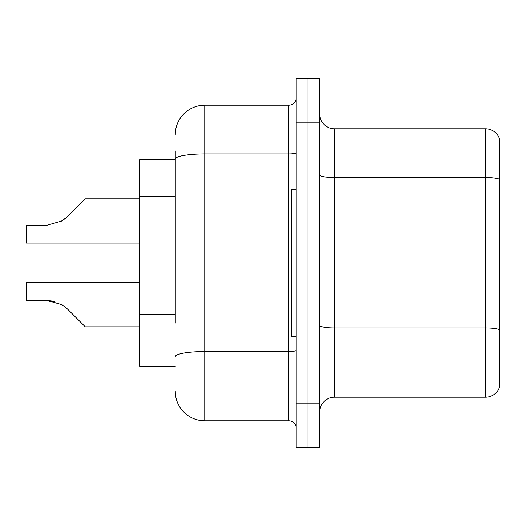 <?xml version="1.0" encoding="UTF-8"?>
<svg xmlns="http://www.w3.org/2000/svg" width="526" height="526" viewBox="0 0 526 526"><rect width="100%" height="100%" fill="white"/><g stroke="black" fill="none" stroke-linecap="round" stroke-linejoin="round"><path stroke-width="0.79" d="M175.25 187.48L175.25 150.916L175.25 159.766L139.857 159.766L139.857 366.234L175.25 366.234M319.782 411.95A14.748 14.748 0 0 1 334.529 397.202L485.544 397.202L485.544 128.798L334.529 128.798A14.748 14.748 0 0 1 319.782 114.05A14.748 14.748 0 0 0 334.529 128.798L334.529 397.202M307.98 403.1L307.98 447.343L319.782 447.343L319.782 403.1L307.98 403.1L307.98 447.343L296.184 447.343L296.184 403.1L307.98 403.1L307.98 122.9L307.98 403.1M296.184 403.1L296.184 78.657L307.98 78.657L307.98 122.9L307.98 78.657L319.782 78.657L319.782 403.1M499.7 139.416A14.748 14.748 0 0 0 485.544 128.798A14.748 14.748 0 0 1 499.7 139.416L499.7 386.584A14.748 14.748 0 0 1 485.544 397.202M175.25 323.155L175.25 150.916M175.25 134.695A29.495 29.495 0 0 1 204.745 105.2L204.745 420.8L288.807 420.8A7.371 7.371 0 0 1 296.184 428.171A7.371 7.371 0 0 0 288.807 420.8L288.807 105.2A7.371 7.371 0 0 0 296.184 97.829M204.745 105.2L288.807 105.2M204.745 420.8A29.495 29.495 0 0 1 175.25 391.305M67.381 308.953L85.291 326.856L67.387 308.953L85.291 326.856L67.387 308.953L85.291 326.856L67.387 308.953L85.291 326.856L67.387 308.953L85.291 326.856L67.387 308.953L85.291 326.856L67.387 308.953L85.291 326.856L67.381 308.953L85.291 326.856L67.381 308.953L62.068 304.738L67.381 308.953L62.068 304.738L67.381 308.953L62.068 304.738L67.381 308.953L62.068 304.738L67.381 308.953L62.068 304.738L46.525 300.313L26.3 300.313L46.525 300.313L54.592 301.437L46.525 300.313L26.3 300.313L46.525 300.313L54.592 301.437L46.525 300.313L26.3 300.313L46.525 300.313L54.592 301.437L46.525 300.313L26.3 300.313L26.3 282.613L139.857 282.613M60.168 222.044L67.381 216.751L77.914 206.218L67.387 216.751L85.291 198.848L67.387 216.751L85.291 198.848L67.387 216.751L85.291 198.848L67.387 216.751L85.291 198.848L67.387 216.751L85.291 198.848L67.387 216.751L85.291 198.848L67.381 216.751L85.291 198.848L67.381 216.751L62.068 220.966L67.381 216.751L62.068 220.966L46.525 225.391L26.3 225.391L26.3 243.091L139.857 243.091M62.068 220.966L46.525 225.391L62.068 220.966L67.381 216.751L62.068 220.966L67.381 216.751L62.068 220.966L46.525 225.391L62.068 220.966L67.381 216.751L62.068 220.966L67.381 216.751L62.068 220.966L46.525 225.391L62.068 220.966L67.381 216.751M296.184 189.261L291.759 189.261L291.759 336.739L296.184 336.739M46.525 300.313L54.592 301.437L46.525 300.313L26.3 300.313M139.857 326.856L85.291 326.856L77.914 319.486M77.914 206.218L85.291 198.848L139.857 198.848M175.25 196.329L139.857 196.329M175.25 314.305L139.857 314.305M499.7 179.386A14.748 2.558 180 0 0 485.544 177.545L334.529 177.545A14.748 2.558 0 0 1 319.782 174.98M499.7 329.815A14.748 2.558 180 0 0 485.544 327.968L334.529 327.968A14.748 2.558 -0 0 1 319.782 325.41M319.782 122.9L296.184 122.9M296.184 350.283A7.371 1.282 0 0 1 288.807 351.565L204.745 351.565A29.495 5.122 180 0 0 175.25 356.687M175.25 159.069A29.495 5.122 180 0 1 204.745 153.947L288.807 153.947A7.371 1.282 0 0 0 296.184 152.665"/></g></svg>
